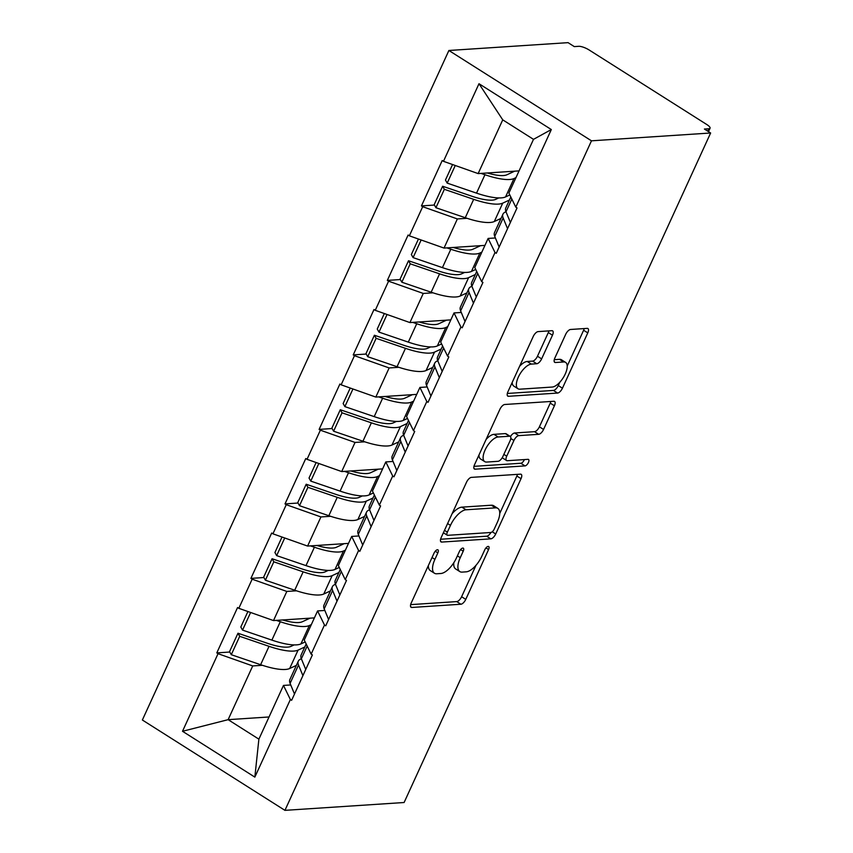 <?xml version="1.0" encoding="UTF-8"?>
<svg xmlns="http://www.w3.org/2000/svg" width="853" height="853" viewBox="0 0 853 853"><rect width="100%" height="100%" fill="white"/><g stroke="black" fill="none" stroke-linecap="round" stroke-linejoin="round"><path stroke-width="1.28" d="M437.45 549.737A3.753 1.621 122.4 0 0 434.038 553.149L411.242 602.954A5.353 2.314 122.4 0 0 411.103 607.304A5.353 2.314 122.4 0 0 411.818 607.464L460.897 604.233A5.353 2.314 122.4 0 0 465.77 599.371L488.577 549.567A3.753 1.621 122.4 0 0 488.673 546.528A3.753 1.621 122.4 0 0 488.161 546.41A3.753 1.621 122.4 0 0 484.76 549.812L481.806 556.263A17.135 7.41 122.4 0 1 466.207 571.83L462.123 572.107A17.135 7.41 122.4 0 1 459.82 571.585A17.135 7.41 122.4 0 1 460.268 557.681L463.211 551.23A3.753 1.621 122.4 0 0 463.318 548.191A3.753 1.621 122.4 0 0 462.806 548.074A3.753 1.621 122.4 0 0 459.394 551.486L456.451 557.926A17.135 7.41 122.4 0 1 440.852 573.504L436.768 573.77A17.135 7.41 122.4 0 1 434.465 573.248A17.135 7.41 122.4 0 1 434.913 559.344L437.856 552.893A3.753 1.621 122.4 0 0 437.962 549.854A3.753 1.621 122.4 0 0 437.45 549.737M552.467 335.208A5.353 2.314 122.4 0 0 552.605 330.857A5.353 2.314 122.4 0 0 551.891 330.697L538.115 331.604A5.353 2.314 122.4 0 0 533.242 336.466L507.919 391.783A5.353 2.314 122.4 0 0 507.78 396.123A5.353 2.314 122.4 0 0 508.505 396.293L557.574 393.062A5.353 2.314 122.4 0 0 562.447 388.2L587.781 332.883A5.353 2.314 122.4 0 0 587.92 328.544A5.353 2.314 122.4 0 0 587.195 328.373L570.561 329.471A5.353 2.314 122.4 0 0 565.688 334.333L554.855 358.004A5.353 2.314 122.4 0 0 554.717 362.354A5.353 2.314 122.4 0 0 555.431 362.514L563.684 361.971A14.33 6.195 122.4 0 1 565.614 362.408A14.33 6.195 122.4 0 1 564.281 375.949A14.33 6.195 122.4 0 1 552.2 387.049L519.893 389.181A14.33 6.195 122.4 0 1 517.963 388.744A14.33 6.195 122.4 0 1 519.296 375.203A14.33 6.195 122.4 0 1 531.376 364.103L536.761 363.741A5.353 2.314 122.4 0 0 541.634 358.878L552.467 335.208L548.308 332.574A5.353 2.314 122.4 0 0 548.905 330.889M710.634 132.993L404.109 802.513L284.945 810.35L591.481 140.82L710.634 132.993L704.407 129.038L708.843 128.75A8.189 2.218 24.6 0 0 710.059 128.206A8.189 2.218 24.6 0 0 706.774 124.517L589.135 49.986A8.189 2.218 24.6 0 0 578.739 46.307L574.293 46.606L568.055 42.65L448.891 50.487L591.481 140.82M471.378 477.381A5.353 2.314 122.4 0 0 466.506 482.254L441.182 537.561A5.353 2.314 122.4 0 0 441.033 541.911A5.353 2.314 122.4 0 0 441.758 542.071L490.838 538.84A5.353 2.314 122.4 0 0 495.71 533.978L521.034 478.661A5.353 2.314 122.4 0 0 521.172 474.321A5.353 2.314 122.4 0 0 520.447 474.161L471.378 477.381M474.545 464.672L499.879 409.355A5.353 2.314 122.4 0 1 504.741 404.493L553.821 401.273A5.353 2.314 122.4 0 1 554.546 401.432A5.353 2.314 122.4 0 1 554.407 405.772L543.564 429.443A5.353 2.314 122.4 0 1 538.691 434.316L518.795 435.627A5.353 2.314 122.4 0 0 513.922 440.489L506.725 456.195A5.353 2.314 122.4 0 0 506.586 460.535A5.353 2.314 122.4 0 0 507.311 460.705L528.028 459.34A3.753 1.621 122.4 0 1 528.529 459.458A3.753 1.621 122.4 0 1 528.188 462.998A3.753 1.621 122.4 0 1 525.021 465.898L475.132 469.182A5.353 2.314 122.4 0 1 474.407 469.022A5.353 2.314 122.4 0 1 474.545 464.672M448.891 50.487L142.366 720.007L284.945 810.35M434.433 205.051L421.446 205.904L422.693 206.693L457.368 218.944L467.039 218.315M421.446 205.904L442.217 160.535L443.464 161.324L478.991 83.722L551.326 129.549L515.788 207.151L517.035 207.94L496.265 253.309L495.017 252.52L481.689 281.65L482.937 282.439L462.166 327.808L460.919 327.019L447.58 356.149L448.827 356.938L428.057 402.307L426.809 401.518L413.47 430.648L414.718 431.437L393.947 476.806L392.7 476.017L379.361 505.147L380.609 505.936L359.838 551.305L358.591 550.516L345.252 579.645L346.499 580.435L325.729 625.803L324.481 625.014L311.142 654.144L312.39 654.933L291.619 700.302L290.372 699.513L254.844 777.115L182.51 731.288L218.048 653.686L252.723 665.937L262.393 665.297M229.788 652.033L216.801 652.886L218.048 653.686M216.801 652.886L237.571 607.528L238.819 608.317L252.157 579.187L286.821 591.438L296.503 590.798M263.897 577.534L250.91 578.387L252.157 579.187M250.91 578.387L271.68 533.029L272.928 533.818L286.256 504.688L320.931 516.939L330.612 516.3M298.006 503.035L285.009 503.899L286.256 504.688M285.009 503.899L305.779 458.53L307.027 459.319L320.365 430.189L355.04 442.44L364.711 441.811M332.116 428.547L319.118 429.4L320.365 430.189M319.118 429.4L339.889 384.031L341.136 384.82L354.475 355.69L389.149 367.942L398.82 367.312M366.214 354.048L353.227 354.901L354.475 355.69M353.227 354.901L373.998 309.532L375.245 310.321L388.584 281.191L423.259 293.443L432.929 292.814M400.324 279.549L387.337 280.402L388.584 281.191M387.337 280.402L408.107 235.033L409.355 235.823L422.693 206.693M495.39 237.966L488.129 238.435L495.017 252.52M481.689 281.65L474.79 267.565L488.129 238.435M457.368 218.944L444.029 248.074L484.941 245.387M409.355 235.823L444.029 248.074M461.281 312.454L454.02 312.934L460.919 327.019M447.58 356.149L440.681 342.064L454.02 312.934M423.259 293.443L409.92 322.573L450.832 319.886M375.245 310.321L409.92 322.573M427.172 386.953L419.911 387.433L426.809 401.518M413.47 430.648L406.572 416.563L419.911 387.433M389.149 367.942L375.81 397.071L416.722 394.385M341.136 384.82L375.81 397.071M393.062 461.452L385.801 461.931L392.7 476.017M379.361 505.147L372.462 491.061L385.801 461.931M355.04 442.44L341.701 471.57L382.624 468.883M307.027 459.319L341.701 471.57M358.953 535.951L351.692 536.43L358.591 550.516M345.252 579.645L338.353 565.56L351.692 536.43M320.931 516.939L307.592 546.069L348.514 543.382M272.928 533.818L307.592 546.069M324.844 610.449L317.583 610.929L324.481 625.014M311.142 654.144L304.254 640.059L317.583 610.929M286.821 591.438L273.493 620.568L314.405 617.881M238.819 608.317L273.493 620.568M290.734 684.948L283.473 685.428L290.372 699.513M252.723 665.937L228.124 719.665L258.885 739.156L283.473 685.428M269.036 716.968L228.124 719.665L182.51 731.288M258.885 739.156L254.844 777.115M515.788 207.151L508.9 193.066L533.498 139.348L502.737 119.857L478.138 173.585L519.05 170.888M533.498 139.348L551.326 129.549M443.464 161.324L478.138 173.585M478.991 83.722L502.737 119.857M428.377 565.518A17.135 7.41 122.4 0 0 430.307 570.614L434.465 573.248M453.817 562.724A17.135 7.41 122.4 0 0 455.662 568.951L459.82 571.585M410.645 604.628L456.739 601.6A5.353 2.314 122.4 0 0 461.612 596.737L476.006 565.294M499.741 513.463L516.875 476.027A5.353 2.314 122.4 0 0 517.462 474.353M440.585 539.245L486.679 536.206A5.353 2.314 122.4 0 0 490.965 532.464M447.356 532.155A3.753 1.621 122.4 0 0 447.26 535.194A3.753 1.621 122.4 0 0 447.761 535.311L490.838 532.485A3.753 1.621 122.4 0 0 494.25 529.073L497.363 522.281A17.135 7.41 122.4 0 0 497.811 508.367A17.135 7.41 122.4 0 0 495.508 507.855L466.058 509.785A17.135 7.41 122.4 0 0 450.469 525.363L447.356 532.155L444.488 530.342M497.811 508.367L493.652 505.733A17.135 7.41 122.4 0 0 491.349 505.221L495.508 507.855M452.111 513.687A17.135 7.41 122.4 0 1 461.899 507.151L491.349 505.221M510.446 436.565A5.353 2.314 122.4 0 1 514.636 432.993L534.532 431.682A5.353 2.314 122.4 0 0 539.405 426.809L550.249 403.138A5.353 2.314 122.4 0 0 550.835 401.464M502.225 457.73A5.353 2.314 122.4 0 0 502.428 457.901L506.586 460.535M473.959 466.346L520.863 463.264A3.753 1.621 122.4 0 0 524.403 459.575M498.141 436.981A14.33 6.195 122.4 0 0 486.061 448.081A14.33 6.195 122.4 0 0 484.728 461.622A14.33 6.195 122.4 0 0 486.658 462.059L498.035 461.313A5.353 2.314 122.4 0 0 502.907 456.44L510.105 440.745A5.353 2.314 122.4 0 0 510.243 436.395A5.353 2.314 122.4 0 0 509.518 436.235L498.141 436.981L493.983 434.348A14.33 6.195 122.4 0 0 486.082 439.476M478.959 455.044A14.33 6.195 122.4 0 0 480.57 458.989L484.728 461.622M510.243 436.395L506.085 433.761A5.353 2.314 122.4 0 0 505.36 433.601L509.518 436.235M493.983 434.348L505.36 433.601M519.594 366.3A14.33 6.195 122.4 0 1 527.218 361.469L532.603 361.107A5.353 2.314 122.4 0 0 537.475 356.245L548.308 332.574M512.195 382.443A14.33 6.195 122.4 0 0 513.805 386.11L517.963 388.744M565.614 362.408L561.455 359.774A14.33 6.195 122.4 0 0 559.525 359.337L563.684 361.971M554.258 359.689L559.525 359.337M567.213 366.076L583.623 330.25A5.353 2.314 122.4 0 0 584.209 328.576M507.332 393.457L553.426 390.429A5.353 2.314 122.4 0 0 558.299 385.567L559.824 382.219M294.125 644.921L291.033 646.35A36.562 9.916 24.6 0 1 267.309 643.247L237.976 633.235L239.704 636.317L269.036 646.329A44.74 12.134 24.6 0 0 298.07 650.125L304.777 647.022M310.044 618.169L302.293 621.762A36.562 9.916 -155.4 0 1 282.684 619.96M296.354 665.404L289.657 668.517A44.74 12.134 -155.4 0 1 260.623 664.711L231.28 654.699L239.704 636.317M311.324 624.609L309.34 625.537A44.74 12.134 -155.4 0 1 280.296 621.73L276.34 620.376M305.171 641.946L300.917 643.919L309.34 625.537M231.28 654.699L229.553 651.617L237.976 633.235M301.365 658.815A44.74 12.134 24.6 0 0 298.294 661.171A44.74 12.134 24.6 0 0 298.507 664.999L302.911 675.64M298.294 661.171L289.881 679.553A44.74 12.134 24.6 0 0 290.095 683.381L294.488 694.033M306.163 643.983L301.141 654.955A44.74 12.134 24.6 0 0 301.354 658.793L305.747 669.434M247.914 611.526L240.813 627.03L242.54 630.111L271.883 640.113A44.74 12.134 24.6 0 0 300.917 643.919M242.54 630.111L250.611 612.486M328.234 570.422L325.142 571.851A36.562 9.916 24.6 0 1 301.418 568.748L272.075 558.736L273.813 561.818L303.146 571.83A44.74 12.134 24.6 0 0 332.18 575.626L338.886 572.523M344.154 543.67L336.402 547.263A36.562 9.916 -155.4 0 1 316.794 545.462M330.463 590.916L323.767 594.019A44.74 12.134 -155.4 0 1 294.722 590.212L265.39 580.2L273.813 561.818M345.433 550.11L343.439 551.038A44.74 12.134 -155.4 0 1 314.405 547.231L310.449 545.888M339.281 567.448L335.026 569.42L343.439 551.038M265.39 580.2L263.662 577.118L272.075 558.736M335.474 584.316A44.74 12.134 24.6 0 0 332.403 586.672A44.74 12.134 24.6 0 0 332.617 590.5L337.02 601.141M332.403 586.672L323.991 605.054A44.74 12.134 24.6 0 0 324.204 608.882L328.597 619.534M340.272 569.484L335.25 580.466A44.74 12.134 24.6 0 0 335.464 584.294L339.857 594.936M282.012 537.027L274.922 552.531L276.649 555.612L305.982 565.614A44.74 12.134 24.6 0 0 335.026 569.42M276.649 555.612L284.721 537.987M362.344 495.924L359.252 497.352A36.562 9.916 24.6 0 1 335.528 494.25L306.184 484.237L307.912 487.319L337.255 497.331A44.74 12.134 24.6 0 0 366.289 501.127L372.985 498.024M378.263 469.171L370.511 472.765A36.562 9.916 -155.4 0 1 350.903 470.973M364.572 516.417L357.876 519.52A44.74 12.134 -155.4 0 1 328.831 515.713L299.499 505.701L307.912 487.319M379.542 475.611L377.548 476.539A44.74 12.134 -155.4 0 1 348.514 472.733L344.559 471.389M373.39 492.949L369.136 494.921L377.548 476.539M299.499 505.701L297.772 502.62L306.184 484.237M369.584 509.817A44.74 12.134 24.6 0 0 366.513 512.173A44.74 12.134 24.6 0 0 366.726 516.001L371.13 526.642M366.513 512.173L358.1 530.555A44.74 12.134 24.6 0 0 358.303 534.383L362.706 545.035M374.382 494.985L369.36 505.968A44.74 12.134 24.6 0 0 369.573 509.795L373.966 520.437M316.122 462.529L309.031 478.032L310.759 481.113L340.091 491.115A44.74 12.134 24.6 0 0 369.136 494.921M310.759 481.113L318.83 463.488M396.442 421.425L393.361 422.853A36.562 9.916 24.6 0 1 369.626 419.751L340.294 409.739L342.021 412.82L371.364 422.832A44.74 12.134 24.6 0 0 400.398 426.628L407.094 423.525M412.372 394.672L404.621 398.266A36.562 9.916 -155.4 0 1 385.012 396.474M398.682 441.918L391.985 445.021A44.74 12.134 -155.4 0 1 362.941 441.214L333.608 431.202L342.021 412.82M413.641 401.123L411.658 402.04A44.74 12.134 -155.4 0 1 382.624 398.234L378.668 396.89M407.499 418.45L403.245 420.422L411.658 402.04M333.608 431.202L331.881 428.131L340.294 409.739M408.491 420.486L403.469 431.469A44.74 12.134 24.6 0 0 403.672 435.297A44.74 12.134 24.6 0 0 400.622 437.674A44.74 12.134 24.6 0 0 400.835 441.502L405.239 452.143M400.622 437.674L392.209 456.056A44.74 12.134 24.6 0 0 392.412 459.884L396.816 470.536M409.504 422.555L403.672 435.297L408.075 445.938M350.231 388.03L343.141 403.533L344.868 406.614L374.2 416.627A44.74 12.134 24.6 0 0 403.245 420.422M344.868 406.614L352.939 388.989M430.552 346.926L427.47 348.355A36.562 9.916 24.6 0 1 403.736 345.252L374.403 335.24L376.13 338.321L405.474 348.333A44.74 12.134 24.6 0 0 434.508 352.129L441.204 349.026M446.482 320.174L438.73 323.767A36.562 9.916 -155.4 0 1 419.122 321.976M432.791 367.419L426.084 370.522A44.74 12.134 -155.4 0 1 397.05 366.715L367.718 356.703L376.13 338.321M447.75 326.624L445.767 327.541A44.74 12.134 -155.4 0 1 416.733 323.735L412.777 322.391M441.609 343.951L437.354 345.923L445.767 327.541M367.718 356.703L365.99 353.632L374.403 335.24M442.6 345.987L437.568 356.97A44.74 12.134 24.6 0 0 437.781 360.798A44.74 12.134 24.6 0 0 434.731 363.175A44.74 12.134 24.6 0 0 434.945 367.003L439.338 377.655M434.731 363.175L426.308 381.558A44.74 12.134 24.6 0 0 426.521 385.396L430.925 396.037M443.613 348.056L437.781 360.798L442.185 371.439M384.34 313.531L377.25 329.034L378.977 332.116L408.31 342.128A44.74 12.134 24.6 0 0 437.354 345.923M378.977 332.116L387.038 314.49M464.661 272.427L461.569 273.856A36.562 9.916 24.6 0 1 437.845 270.753L408.512 260.741L410.24 263.822L439.572 273.834A44.74 12.134 24.6 0 0 468.617 277.641L475.313 274.527M480.591 245.675L472.839 249.268A36.562 9.916 -155.4 0 1 453.231 247.477M466.9 292.92L460.193 296.023A44.74 12.134 -155.4 0 1 431.16 292.216L401.827 282.204L410.24 263.822M481.86 252.125L479.876 253.042A44.74 12.134 -155.4 0 1 450.832 249.236L446.887 247.892M475.718 269.452L471.453 271.425L479.876 253.042M401.827 282.204L400.089 279.134L408.512 260.741M471.901 286.32A44.74 12.134 24.6 0 0 468.841 288.677A44.74 12.134 24.6 0 0 469.054 292.504L473.447 303.156M468.841 288.677L460.417 307.059A44.74 12.134 24.6 0 0 460.631 310.897L465.034 321.538M476.71 271.489L471.677 282.471A44.74 12.134 24.6 0 0 471.89 286.299L476.294 296.94M418.45 239.032L411.349 254.535L413.087 257.617L442.419 267.629A44.74 12.134 24.6 0 0 471.453 271.425M413.087 257.617L421.147 239.992M498.77 197.928L495.678 199.367A36.562 9.916 24.6 0 1 471.954 196.254L442.622 186.242L444.349 189.323L473.682 199.335A44.74 12.134 24.6 0 0 502.726 203.142L509.422 200.039M514.69 171.176L506.938 174.769A36.562 9.916 -155.4 0 1 487.34 172.978M500.999 218.421L494.303 221.524A44.74 12.134 -155.4 0 1 465.269 217.718L435.926 207.716L444.349 189.323M515.969 177.627L513.986 178.544A44.74 12.134 -155.4 0 1 484.941 174.737L480.996 173.394M509.817 194.953L505.562 196.926L513.986 178.544M435.926 207.716L434.198 204.635L442.622 186.242M510.819 196.99L505.786 207.972A44.74 12.134 24.6 0 0 506 211.8A44.74 12.134 24.6 0 0 502.95 214.178A44.74 12.134 24.6 0 0 503.153 218.005L507.556 228.657M502.95 214.178L494.527 232.56A44.74 12.134 24.6 0 0 494.74 236.398L499.144 247.039M511.832 199.058L506 211.8L510.403 222.441M452.559 164.544L445.458 180.036L447.185 183.118L476.528 193.13A44.74 12.134 24.6 0 0 505.562 196.926M447.185 183.118L455.257 165.493M707.745 131.159L708.843 128.75M432.034 557.521L434.913 559.344M460.609 549.577L463.211 551.23M457.4 555.857L460.268 557.681M485.965 547.914L488.577 549.567M461.612 596.737L465.77 599.371M456.739 601.6L460.897 604.233M410.645 606.718L411.818 607.464M435.254 551.241L437.856 552.893M516.875 476.027L521.034 478.661M492.245 531.782L495.71 533.978M486.679 536.206L490.838 538.84M440.585 541.324L441.758 542.071M461.899 507.151L466.058 509.785M447.601 523.539L450.469 525.363M550.249 403.138L554.407 405.772M539.405 426.809L543.564 429.443M534.532 431.682L538.691 434.316M514.636 432.993L518.795 435.627M510.798 438.517L513.922 440.489M503.856 454.372L506.725 456.195M520.863 463.264L525.021 465.898M473.959 468.436L475.132 469.182M537.475 356.245L541.634 358.878M532.603 361.107L536.761 363.741M527.218 361.469L531.376 364.103M554.258 361.768L555.431 362.514M583.623 330.25L587.781 332.883M558.299 385.567L562.447 388.2M553.426 390.429L557.574 393.062M507.322 395.547L508.505 396.293M289.657 668.517L298.07 650.125M260.623 664.711L269.036 646.329M290.095 683.381L298.507 664.999M301.354 658.793L307.187 646.052M271.883 640.113L280.296 621.73M323.767 594.019L332.18 575.626M294.722 590.212L303.146 571.83M324.204 608.882L332.617 590.5M335.464 584.294L341.296 571.553M305.982 565.614L314.405 547.231M357.876 519.52L366.289 501.127M328.831 515.713L337.255 497.331M358.303 534.383L366.726 516.001M369.573 509.795L375.395 497.054M340.091 491.115L348.514 472.733M391.985 445.021L400.398 426.628M362.941 441.214L371.364 422.832M392.412 459.884L400.835 441.502M374.2 416.627L382.624 398.234M426.084 370.522L434.508 352.129M397.05 366.715L405.474 348.333M426.521 385.396L434.945 367.003M408.31 342.128L416.733 323.735M460.193 296.023L468.617 277.641M431.16 292.216L439.572 273.834M460.631 310.897L469.054 292.504M471.89 286.299L477.723 273.557M442.419 267.629L450.832 249.236M494.303 221.524L502.726 203.142M465.269 217.718L473.682 199.335M494.74 236.398L503.153 218.005M476.528 193.13L484.941 174.737M708.491 131.629L710.059 128.206M443.389 532.741L447.26 535.194"/></g></svg>
